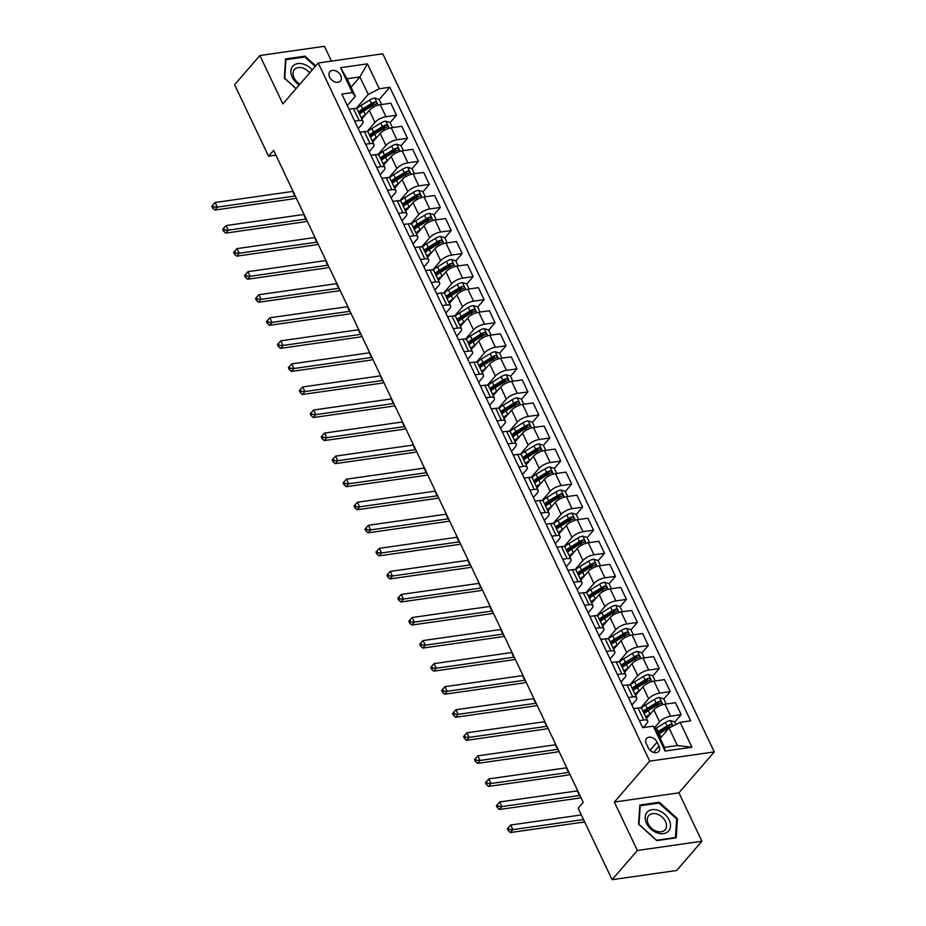 <?xml version="1.0" encoding="UTF-8"?>
<svg xmlns="http://www.w3.org/2000/svg" width="926" height="926" viewBox="0 0 926 926"><rect width="100%" height="100%" fill="white"/><g stroke="black" fill="none" stroke-linecap="round" stroke-linejoin="round"><path stroke-width="1.39" d="M329.598 77.136A7.038 5 40.8 0 0 334.911 81.882A7.038 5 40.8 0 0 340.502 80.932A7.038 5 40.8 0 0 340.756 75.538A7.038 5 40.8 0 0 335.444 70.793A7.038 5 40.8 0 0 329.853 71.742A7.038 5 40.8 0 0 329.598 77.136M331.462 61.116L324.436 46.3L259.882 55.514L234.625 84.741L268.563 156.216L275.89 155.163M714.27 751.912L382.774 53.789L318.231 63.003L649.716 761.126L714.27 751.912L678.92 792.841L614.366 802.055L637.354 850.473L701.908 841.259L678.92 792.841M701.908 841.259L676.651 870.486L612.098 879.7L637.354 850.473M612.098 879.7L578.16 808.224L583.218 802.379L273.621 150.371L268.563 156.216M659.034 746.206L657.101 742.154A6.818 4.85 40.8 0 0 651.95 737.547A6.818 4.85 40.8 0 0 646.545 738.462A6.818 4.85 40.8 0 0 646.29 743.694L648.212 747.757A6.818 4.85 40.8 0 0 653.362 752.352A6.818 4.85 40.8 0 0 658.78 751.437A6.818 4.85 40.8 0 0 659.034 746.206L653.64 752.444M680.101 722.326L691.93 747.224L665.065 751.055L653.235 726.158L656.175 729.838L664.498 747.363L677.404 745.523L669.081 727.998L680.101 722.326L690.657 720.822L389.823 87.252L379.174 99.568M351.023 87.206L359.925 76.904L347.019 78.745L355.329 96.269L352.401 92.588L341.844 94.093L642.679 727.662L653.235 726.158M352.401 92.588L340.571 67.691L367.437 63.859L379.266 88.757L389.823 87.252M259.882 55.514L282.87 103.92L318.231 63.003M614.366 802.055L649.716 761.126M355.329 96.269L347.296 105.576M354.704 121.179L359.103 120.554A8.797 3.253 -25.4 0 1 363.004 121.468A8.797 3.253 -25.4 0 1 362.043 124.234L358.246 128.633M365.654 144.236L370.053 143.611A8.797 3.253 -25.4 0 1 373.954 144.514A8.797 3.253 -25.4 0 1 372.981 147.292L369.185 151.69M376.593 167.293L380.991 166.668A8.797 3.253 -25.4 0 1 384.892 167.571A8.797 3.253 -25.4 0 1 383.931 170.349L380.135 174.748M387.543 190.351L391.941 189.726A8.797 3.253 -25.4 0 1 395.842 190.629A8.797 3.253 -25.4 0 1 394.881 193.407L391.085 197.805M398.493 213.408L402.891 212.783A8.797 3.253 -25.4 0 1 406.792 213.686A8.797 3.253 -25.4 0 1 405.831 216.464L402.034 220.863M409.442 236.466L413.841 235.829A8.797 3.253 -25.4 0 1 417.742 236.743A8.797 3.253 -25.4 0 1 416.781 239.521L412.984 243.908M420.392 259.523L424.791 258.886A8.797 3.253 -25.4 0 1 428.692 259.801A8.797 3.253 -25.4 0 1 427.719 262.567L423.923 266.966M431.331 282.569L435.729 281.944A8.797 3.253 -25.4 0 1 439.63 282.847A8.797 3.253 -25.4 0 1 438.669 285.625L434.873 290.023M442.281 305.626L446.679 305.001A8.797 3.253 -25.4 0 1 450.58 305.904A8.797 3.253 -25.4 0 1 449.619 308.682L445.823 313.081M453.231 328.684L457.629 328.059A8.797 3.253 -25.4 0 1 461.53 328.962A8.797 3.253 -25.4 0 1 460.569 331.74L456.773 336.138M464.181 351.741L468.579 351.116A8.797 3.253 -25.4 0 1 472.48 352.019A8.797 3.253 -25.4 0 1 471.519 354.797L467.723 359.195M475.131 374.798L479.529 374.173A8.797 3.253 -25.4 0 1 483.43 375.076A8.797 3.253 -25.4 0 1 482.458 377.854L478.661 382.241M486.069 397.856L490.467 397.219A8.797 3.253 -25.4 0 1 494.368 398.134A8.797 3.253 -25.4 0 1 493.408 400.912L489.611 405.299M497.019 420.902L501.417 420.277A8.797 3.253 -25.4 0 1 505.318 421.191A8.797 3.253 -25.4 0 1 504.357 423.958L500.561 428.356M507.969 443.959L512.367 443.334A8.797 3.253 -25.4 0 1 516.268 444.237A8.797 3.253 -25.4 0 1 515.307 447.015L511.511 451.413M518.919 467.017L523.317 466.391A8.797 3.253 -25.4 0 1 527.218 467.294A8.797 3.253 -25.4 0 1 526.257 470.072L522.449 474.471M529.869 490.074L534.267 489.449A8.797 3.253 -25.4 0 1 538.168 490.352A8.797 3.253 -25.4 0 1 537.196 493.13L533.399 497.528M540.807 513.131L545.206 512.506A8.797 3.253 -25.4 0 1 549.106 513.409A8.797 3.253 -25.4 0 1 548.146 516.187L544.349 520.586M551.757 536.189L556.156 535.564A8.797 3.253 -25.4 0 1 560.056 536.467A8.797 3.253 -25.4 0 1 559.096 539.245L555.299 543.631M562.707 559.246L567.106 558.61A8.797 3.253 -25.4 0 1 571.006 559.524A8.797 3.253 -25.4 0 1 570.046 562.29L566.249 566.689M573.657 582.292L578.055 581.667A8.797 3.253 -25.4 0 1 581.956 582.57A8.797 3.253 -25.4 0 1 580.996 585.348L577.187 589.746M584.607 605.349L589.005 604.724A8.797 3.253 -25.4 0 1 592.906 605.627A8.797 3.253 -25.4 0 1 591.934 608.405L588.137 612.804M595.545 628.407L599.944 627.782A8.797 3.253 -25.4 0 1 603.845 628.685A8.797 3.253 -25.4 0 1 602.884 631.463L599.087 635.861M606.495 651.464L610.894 650.839A8.797 3.253 -25.4 0 1 614.795 651.742A8.797 3.253 -25.4 0 1 613.834 654.52L610.037 658.918M617.445 674.522L621.844 673.897A8.797 3.253 -25.4 0 1 625.745 674.799A8.797 3.253 -25.4 0 1 624.784 677.577L620.987 681.964M628.395 697.579L632.794 696.942A8.797 3.253 -25.4 0 1 636.694 697.857A8.797 3.253 -25.4 0 1 635.734 700.635L631.926 705.022M639.345 720.636L643.744 720A8.797 3.253 -25.4 0 1 647.644 720.914A8.797 3.253 -25.4 0 1 646.672 723.681L643.315 727.57M660.192 738.3L669.081 727.998M654.497 727.732L659.59 721.84A8.797 3.253 -25.4 0 1 670.609 716.168L681.166 714.664L674.765 722.072M646.475 718.449L653.895 709.86A8.797 3.253 -25.4 0 1 664.914 704.177L675.471 702.672L681.166 714.664M640.642 708.043L648.64 698.783A8.797 3.253 -25.4 0 1 659.659 693.111L670.216 691.606L663.815 699.014M635.525 695.391L642.945 686.803A8.797 3.253 -25.4 0 1 653.964 681.131L664.521 679.615L670.216 691.606M629.703 684.985L637.69 675.737A8.797 3.253 -25.4 0 1 648.709 670.054L659.266 668.549L652.865 675.957M624.575 672.334L631.995 663.745A8.797 3.253 -25.4 0 1 643.014 658.073L653.571 656.569L659.266 668.549M618.753 661.928L626.74 652.68A8.797 3.253 -25.4 0 1 637.759 647.008L648.316 645.503L641.915 652.899M613.625 649.276L621.057 640.688A8.797 3.253 -25.4 0 1 632.076 635.016L642.621 633.511L648.316 645.503M607.803 638.871L615.802 629.622A8.797 3.253 -25.4 0 1 626.821 623.95L637.366 622.446L630.976 629.854M602.676 626.219L610.107 617.63A8.797 3.253 -25.4 0 1 621.126 611.959L631.682 610.454L637.366 622.446M596.853 615.813L604.852 606.565A8.797 3.253 -25.4 0 1 615.871 600.893L626.427 599.388L620.026 606.796M591.737 603.173L599.157 594.573A8.797 3.253 -25.4 0 1 610.176 588.901L620.733 587.397L626.427 599.388M585.903 592.756L593.902 583.507A8.797 3.253 -25.4 0 1 604.921 577.836L615.477 576.331L609.077 583.739M580.787 580.116L588.207 571.516A8.797 3.253 -25.4 0 1 599.226 565.844L609.783 564.339L615.477 576.331M574.965 569.71L582.952 560.45A8.797 3.253 -25.4 0 1 593.971 554.778L604.528 553.273L598.127 560.681M569.837 557.058L577.257 548.47A8.797 3.253 -25.4 0 1 588.276 542.786L598.833 541.282L604.528 553.273M564.015 546.653L572.002 537.393A8.797 3.253 -25.4 0 1 583.021 531.721L593.578 530.216L587.177 537.624M558.887 534.001L566.318 525.412A8.797 3.253 -25.4 0 1 577.338 519.741L587.883 518.236L593.578 530.216M553.065 523.595L561.063 514.347A8.797 3.253 -25.4 0 1 572.083 508.675L582.628 507.159L576.238 514.567M547.937 510.944L555.369 502.355A8.797 3.253 -25.4 0 1 566.388 496.683L576.944 495.178L582.628 507.159M542.115 500.538L550.113 491.289A8.797 3.253 -25.4 0 1 561.133 485.618L571.689 484.113L565.288 491.521M536.999 487.886L544.419 479.298A8.797 3.253 -25.4 0 1 555.438 473.626L565.994 472.121L571.689 484.113M531.165 477.48L539.163 468.232A8.797 3.253 -25.4 0 1 550.183 462.56L560.739 461.055L554.338 468.463M526.049 464.84L533.469 456.24A8.797 3.253 -25.4 0 1 544.488 450.568L555.044 449.064L560.739 461.055M520.227 454.423L528.214 445.175A8.797 3.253 -25.4 0 1 539.233 439.503L549.789 437.998L543.388 445.406M515.099 441.783L522.519 433.183A8.797 3.253 -25.4 0 1 533.538 427.511L544.094 426.006L549.789 437.998M509.277 431.377L517.264 422.117A8.797 3.253 -25.4 0 1 528.283 416.445L538.839 414.941L532.438 422.349M504.149 418.726L511.58 410.125A8.797 3.253 -25.4 0 1 522.6 404.454L533.144 402.949L538.839 414.941M498.327 408.32L506.325 399.06A8.797 3.253 -25.4 0 1 517.345 393.388L527.889 391.883L521.5 399.291M493.199 395.668L500.63 387.08A8.797 3.253 -25.4 0 1 511.65 381.408L522.206 379.891L527.889 391.883M487.377 385.262L495.375 376.014A8.797 3.253 -25.4 0 1 506.395 370.331L516.951 368.826L510.55 376.234M482.261 372.611L489.68 364.022A8.797 3.253 -25.4 0 1 500.7 358.35L511.256 356.846L516.951 368.826M476.427 362.205L484.425 352.956A8.797 3.253 -25.4 0 1 495.445 347.285L506.001 345.78L499.6 353.176M471.311 349.553L478.73 340.965A8.797 3.253 -25.4 0 1 489.75 335.293L500.306 333.788L506.001 345.78M465.489 339.147L473.475 329.899A8.797 3.253 -25.4 0 1 484.495 324.227L495.051 322.723L488.65 330.131M460.361 326.496L467.78 317.907A8.797 3.253 -25.4 0 1 478.8 312.236L489.356 310.731L495.051 322.723M454.539 316.09L462.525 306.842A8.797 3.253 -25.4 0 1 473.545 301.17L484.101 299.665L477.7 307.073M449.411 303.45L456.842 294.85A8.797 3.253 -25.4 0 1 467.861 289.178L478.406 287.673L484.101 299.665M443.589 293.033L451.587 283.784A8.797 3.253 -25.4 0 1 462.606 278.113L473.151 276.608L466.762 284.016M438.461 280.393L445.892 271.793A8.797 3.253 -25.4 0 1 456.912 266.121L467.468 264.616L473.151 276.608M432.639 269.987L440.637 260.727A8.797 3.253 -25.4 0 1 451.656 255.055L462.213 253.55L455.812 260.958M427.523 257.335L434.942 248.747A8.797 3.253 -25.4 0 1 445.962 243.063L456.518 241.559L462.213 253.55M421.7 246.929L429.687 237.669A8.797 3.253 -25.4 0 1 440.707 231.998L451.263 230.493L444.862 237.901M416.573 234.278L423.992 225.689A8.797 3.253 -25.4 0 1 435.012 220.018L445.568 218.513L451.263 230.493M410.75 223.872L418.737 214.624A8.797 3.253 -25.4 0 1 429.757 208.952L440.313 207.436L433.912 214.844M405.623 211.221L413.042 202.632A8.797 3.253 -25.4 0 1 424.062 196.96L434.618 195.455L440.313 207.436M399.8 200.815L407.787 191.566A8.797 3.253 -25.4 0 1 418.807 185.894L429.363 184.39L422.962 191.786M394.673 188.163L402.104 179.575A8.797 3.253 -25.4 0 1 413.123 173.903L423.668 172.398L429.363 184.39M388.851 177.757L396.849 168.509A8.797 3.253 -25.4 0 1 407.868 162.837L418.413 161.332L412.024 168.74M383.723 165.117L391.154 156.517A8.797 3.253 -25.4 0 1 402.173 150.845L412.73 149.341L418.413 161.332M377.901 154.7L385.899 145.451A8.797 3.253 -25.4 0 1 396.918 139.78L407.475 138.275L401.074 145.683M372.784 142.06L380.204 133.46A8.797 3.253 -25.4 0 1 391.223 127.788L401.78 126.283L407.475 138.275M366.962 131.642L374.949 122.394A8.797 3.253 -25.4 0 1 385.968 116.722L396.525 115.218L390.124 122.626M361.834 119.003L369.254 110.402A8.797 3.253 -25.4 0 1 380.273 104.731L390.83 103.226L396.525 115.218M356.012 108.597L368.247 94.429L359.925 76.904L367.437 63.859M633.65 708.645L638.049 708.02A8.797 3.253 -25.4 0 1 641.95 708.922L647.644 720.914M622.7 685.587L627.099 684.962A8.797 3.253 -25.4 0 1 631 685.865L636.694 697.857M611.75 662.53L616.149 661.905A8.797 3.253 -25.4 0 1 620.05 662.808L625.745 674.799M600.8 639.472L605.199 638.847A8.797 3.253 -25.4 0 1 609.1 639.75L614.795 651.742M589.862 616.415L594.26 615.79A8.797 3.253 -25.4 0 1 598.161 616.693L603.845 628.685M578.912 593.369L583.311 592.733A8.797 3.253 -25.4 0 1 587.211 593.647L592.906 605.627M567.962 570.312L572.361 569.675A8.797 3.253 -25.4 0 1 576.261 570.59L581.956 582.57M557.012 547.254L561.411 546.629A8.797 3.253 -25.4 0 1 565.311 547.532L571.006 559.524M546.062 524.197L550.461 523.572A8.797 3.253 -25.4 0 1 554.361 524.475L560.056 536.467M535.124 501.14L539.522 500.515A8.797 3.253 -25.4 0 1 543.423 501.417L549.106 513.409M524.174 478.082L528.572 477.457A8.797 3.253 -25.4 0 1 532.473 478.36L538.168 490.352M513.224 455.025L517.622 454.4A8.797 3.253 -25.4 0 1 521.523 455.303L527.218 467.294M502.274 431.979L506.672 431.342A8.797 3.253 -25.4 0 1 510.573 432.257L516.268 444.237M491.324 408.922L495.723 408.297A8.797 3.253 -25.4 0 1 499.623 409.199L505.318 421.191M480.386 385.864L484.784 385.239A8.797 3.253 -25.4 0 1 488.685 386.142L494.368 398.134M469.436 362.807L473.834 362.182A8.797 3.253 -25.4 0 1 477.735 363.085L483.43 375.076M458.486 339.749L462.884 339.124A8.797 3.253 -25.4 0 1 466.785 340.027L472.48 352.019M447.536 316.692L451.934 316.067A8.797 3.253 -25.4 0 1 455.835 316.97L461.53 328.962M436.586 293.635L440.984 293.01A8.797 3.253 -25.4 0 1 444.885 293.924L450.58 305.904M425.647 270.589L430.046 269.952A8.797 3.253 -25.4 0 1 433.947 270.867L439.63 282.847M414.698 247.531L419.096 246.906A8.797 3.253 -25.4 0 1 422.997 247.809L428.692 259.801M403.748 224.474L408.146 223.849A8.797 3.253 -25.4 0 1 412.047 224.752L417.742 236.743M392.798 201.417L397.196 200.792A8.797 3.253 -25.4 0 1 401.097 201.694L406.792 213.686M381.848 178.359L386.246 177.734A8.797 3.253 -25.4 0 1 390.147 178.637L395.842 190.629M370.909 155.302L375.308 154.677A8.797 3.253 -25.4 0 1 379.209 155.58L384.892 167.571M359.959 132.256L364.358 131.619A8.797 3.253 -25.4 0 1 368.259 132.534L373.954 144.514M379.266 88.757L368.247 94.429M349.009 109.199L353.408 108.562A8.797 3.253 -25.4 0 1 357.309 109.476L363.004 121.468M664.498 747.363L665.065 751.055M677.404 745.523L691.93 747.224M340.571 67.691L347.019 78.745M677.462 818.653L659.3 802.24L639.854 805.007L638.581 824.198L656.754 840.611L676.2 837.833L677.462 818.653L676.617 819.637M315.766 65.85L305.036 56.162L285.59 58.928L284.317 78.12L296.031 88.688M658.513 803.143L659.3 802.24M304.249 57.065L305.036 56.162M675.911 724.491L674.695 721.921L670.331 720.578A5.822 2.153 154.6 0 0 665.343 722.512L656.534 727.963A16.818 6.227 154.6 0 0 655.307 728.75M661.419 736.876L660.921 737.189A16.818 6.227 154.6 0 0 659.949 737.802M658.293 734.295A16.818 6.227 -25.4 0 1 659.254 733.681L668.051 728.23A5.822 2.153 -25.4 0 1 671.605 726.632C672.774 725.509 672.415 724.769 670.563 724.41A5.822 2.153 154.6 0 0 667.009 726.019L658.201 731.471A16.818 6.227 154.6 0 0 657.24 732.084M657.726 733.114A13.959 5.162 -25.4 0 1 659.381 732.026L668.178 726.586A2.963 1.1 -25.4 0 1 669.104 726.1L670.563 724.41M581.343 814.926L510.689 825.008L512.877 829.627L510.353 832.543L584.676 821.941M583.542 819.545L512.877 829.627L509.196 829.441L508.328 827.589L507.309 828.758L508.189 830.61L509.196 829.441M508.189 830.61L510.353 832.543M510.689 825.008L508.328 827.589M666.176 704.003L663.745 698.864L659.381 697.521A5.822 2.153 154.6 0 0 654.393 699.466L645.584 704.906A16.818 6.227 154.6 0 0 641.105 708.182M650.469 713.819L649.971 714.131A16.818 6.227 154.6 0 0 645.839 717.106M647.147 717.662L647.147 717.662A13.959 5.162 154.6 0 0 646.429 718.356M644.172 713.599A16.818 6.227 -25.4 0 1 648.304 710.624L657.113 705.184A5.822 2.153 -25.4 0 1 660.666 703.575C661.824 702.452 661.477 701.711 659.613 701.352A5.822 2.153 154.6 0 0 656.059 702.961L647.251 708.413A16.818 6.227 154.6 0 0 643.119 711.388M643.709 712.638A13.959 5.162 -25.4 0 1 648.432 708.969L657.228 703.528A2.963 1.1 -25.4 0 1 658.154 703.042L659.613 701.352M579.919 795.434A10.985 4.074 -25.4 0 1 579.479 795.503L501.938 806.569L499.403 809.486L576.956 798.42A16.483 6.1 154.6 0 0 580.926 797.552M577.731 790.827A10.985 4.074 -25.4 0 1 577.292 790.897L499.739 801.951L501.938 806.569L498.257 806.384L497.378 804.544L496.371 805.713L497.239 807.553L498.257 806.384M497.239 807.553L499.403 809.486M499.739 801.951L497.378 804.544M655.238 680.946L652.795 675.818L648.432 674.464A5.822 2.153 154.6 0 0 643.443 676.408L634.646 681.849A16.818 6.227 154.6 0 0 630.155 685.136M639.519 690.761L639.021 691.074A16.818 6.227 154.6 0 0 634.889 694.049M636.22 694.581A13.959 5.162 154.6 0 0 635.479 695.299M633.222 690.541A16.818 6.227 -25.4 0 1 637.354 687.567L646.163 682.126A5.822 2.153 -25.4 0 1 649.716 680.517C650.874 679.395 650.527 678.654 648.663 678.307A5.822 2.153 154.6 0 0 645.109 679.904L636.301 685.356A16.818 6.227 154.6 0 0 632.169 688.331M632.759 689.581A13.959 5.162 -25.4 0 1 637.482 685.923L646.29 680.471A2.963 1.1 -25.4 0 1 647.205 679.985L648.663 678.307M568.969 772.377A10.985 4.074 -25.4 0 1 568.541 772.446L490.988 783.512L488.465 786.429L566.006 775.375A16.483 6.1 154.6 0 0 569.976 774.495M566.781 767.77A10.985 4.074 -25.4 0 1 566.342 767.839L488.801 778.893L490.988 783.512L487.308 783.327L486.428 781.486L485.421 782.655L486.289 784.496L487.308 783.327M486.289 784.496L488.465 786.429M488.801 778.893L486.428 781.486M644.288 657.888L641.845 652.761L637.482 651.406A5.822 2.153 154.6 0 0 632.493 653.351L623.696 658.791A16.818 6.227 154.6 0 0 619.205 662.078M628.58 667.704L628.071 668.016A16.818 6.227 154.6 0 0 623.939 670.991M625.27 671.524A13.959 5.162 154.6 0 0 624.529 672.241M622.272 667.484A16.818 6.227 -25.4 0 1 626.404 664.509L635.213 659.069A5.822 2.153 -25.4 0 1 638.766 657.46C639.924 656.337 639.577 655.608 637.713 655.249A5.822 2.153 154.6 0 0 634.16 656.858L625.363 662.298A16.818 6.227 154.6 0 0 621.219 665.273M621.821 666.523A13.959 5.162 -25.4 0 1 626.532 662.866L635.34 657.414A2.963 1.1 -25.4 0 1 636.266 656.928L637.713 655.249M558.019 749.319A10.985 4.074 -25.4 0 1 557.591 749.389L480.038 760.454L477.515 763.383L555.068 752.317A16.483 6.1 154.6 0 0 559.026 751.437M555.832 744.712A10.985 4.074 -25.4 0 1 555.403 744.782L477.851 755.847L480.038 760.454L476.358 760.269L475.478 758.429L474.471 759.598L475.351 761.438L476.358 760.269M475.351 761.438L477.515 763.383M477.851 755.847L475.478 758.429M633.338 634.831L630.907 629.703L626.532 628.36A5.822 2.153 154.6 0 0 621.554 630.293L612.746 635.734A16.818 6.227 154.6 0 0 608.255 639.021M617.63 644.646L617.121 644.959A16.818 6.227 154.6 0 0 612.989 647.934M614.332 648.466A13.959 5.162 154.6 0 0 613.579 649.184M611.322 644.438A16.818 6.227 -25.4 0 1 615.466 641.452L624.263 636.012A5.822 2.153 -25.4 0 1 627.816 634.403C628.974 633.28 628.627 632.551 626.763 632.192A5.822 2.153 154.6 0 0 623.21 633.801L614.413 639.241A16.818 6.227 154.6 0 0 610.28 642.216M610.871 643.466A13.959 5.162 -25.4 0 1 615.582 639.808L624.39 634.356A2.963 1.1 -25.4 0 1 625.316 633.87L626.763 632.192M547.069 726.262A10.985 4.074 -25.4 0 1 546.641 726.331L469.088 737.397L466.565 740.325L544.118 729.26A16.483 6.1 154.6 0 0 548.076 728.392M544.882 721.655A10.985 4.074 -25.4 0 1 544.453 721.724L466.901 732.79L469.088 737.397L465.408 737.212L464.528 735.371L463.521 736.54L464.401 738.381L465.408 737.212M464.401 738.381L466.565 740.325M466.901 732.79L464.528 735.371M647.228 812.079A14.284 10.163 40.8 0 0 650.851 829.048A14.284 10.163 40.8 0 0 668.422 831.235A14.284 10.163 40.8 0 0 664.799 814.267A14.284 10.163 40.8 0 0 647.228 812.079M648.883 815.47A10.823 7.697 40.8 0 0 648.721 815.656A10.823 7.697 40.8 0 0 651.754 828.434A10.823 7.697 40.8 0 0 664.926 829.974A10.823 7.697 40.8 0 0 665.088 829.8A10.823 7.697 40.8 0 0 662.055 817.01A10.823 7.697 40.8 0 0 648.883 815.47M676.663 818.966L675.436 837.555L656.592 840.252L638.986 824.348L640.213 805.759L659.057 803.073L676.663 818.966M312.247 69.925A14.284 10.163 40.8 0 0 295.973 64.056A14.284 10.163 40.8 0 0 292.222 77.194A14.284 10.163 40.8 0 0 299.225 84.984M309.666 72.911A10.823 7.697 40.8 0 0 294.456 69.577A10.823 7.697 40.8 0 0 294.051 77.865A10.823 7.697 40.8 0 0 299.966 84.139M296.135 88.572L284.722 78.259L285.949 59.681L304.793 56.984L315.257 66.441M622.388 611.773L619.957 606.646L615.593 605.303A5.822 2.153 154.6 0 0 610.604 607.236L601.796 612.688A16.818 6.227 154.6 0 0 597.316 615.964M606.68 621.589L606.183 621.902A16.818 6.227 154.6 0 0 602.039 624.876M603.382 625.42A13.959 5.162 154.6 0 0 602.641 626.126M600.384 621.381A16.818 6.227 -25.4 0 1 604.516 618.406L613.313 612.954A5.822 2.153 -25.4 0 1 616.866 611.345C618.036 610.234 617.677 609.493 615.825 609.134A5.822 2.153 154.6 0 0 612.271 610.743L603.463 616.184A16.818 6.227 154.6 0 0 599.33 619.158M599.921 620.408A13.959 5.162 -25.4 0 1 604.643 616.751L613.44 611.31A2.963 1.1 -25.4 0 1 614.366 610.813L615.825 609.134M536.131 703.216A10.985 4.074 -25.4 0 1 535.691 703.274L458.139 714.34L455.615 717.268L533.168 706.202A16.483 6.1 154.6 0 0 537.126 705.334M533.932 698.598A10.985 4.074 -25.4 0 1 533.503 698.667L455.951 709.733L458.139 714.34L454.458 714.154L453.59 712.314L452.571 713.483L453.451 715.323L454.458 714.154M453.451 715.323L455.615 717.268M455.951 709.733L453.59 712.314M611.438 588.728L609.007 583.588L604.643 582.246A5.822 2.153 154.6 0 0 599.654 584.179L590.846 589.63A16.818 6.227 154.6 0 0 586.366 592.906M595.731 598.543L595.233 598.844A16.818 6.227 154.6 0 0 591.101 601.831M592.409 602.386L592.409 602.386A13.959 5.162 154.6 0 0 591.691 603.081M589.434 598.323A16.818 6.227 -25.4 0 1 593.566 595.349L602.375 589.897A5.822 2.153 -25.4 0 1 605.928 588.288C607.086 587.177 606.738 586.436 604.875 586.077A5.822 2.153 154.6 0 0 601.321 587.686L592.513 593.126A16.818 6.227 154.6 0 0 588.38 596.112M588.971 597.363A13.959 5.162 -25.4 0 1 593.693 593.693L602.49 588.253A2.963 1.1 -25.4 0 1 603.416 587.767L604.875 586.077M525.181 680.159A10.985 4.074 -25.4 0 1 524.741 680.228L447.2 691.282L444.665 694.211L522.218 683.145A16.483 6.1 154.6 0 0 526.188 682.277M522.993 675.54A10.985 4.074 -25.4 0 1 522.553 675.61L445.001 686.675L447.2 691.282L443.519 691.109L442.64 689.257L441.633 690.426L442.501 692.278L443.519 691.109M442.501 692.278L444.665 694.211M445.001 686.675L442.64 689.257M600.499 565.67L598.057 560.531L593.693 559.188A5.822 2.153 154.6 0 0 588.705 561.121L579.908 566.573A16.818 6.227 154.6 0 0 575.416 569.849M584.781 575.486L584.283 575.798A16.818 6.227 154.6 0 0 580.151 578.773M581.459 579.329L581.459 579.329A13.959 5.162 154.6 0 0 580.741 580.023M578.484 575.266A16.818 6.227 -25.4 0 1 582.616 572.291L591.425 566.839A5.822 2.153 -25.4 0 1 594.978 565.242C596.136 564.119 595.788 563.378 593.925 563.02A5.822 2.153 154.6 0 0 590.371 564.629L581.563 570.08A16.818 6.227 154.6 0 0 577.43 573.055M578.021 574.305A13.959 5.162 -25.4 0 1 582.743 570.636L591.552 565.196A2.963 1.1 -25.4 0 1 592.466 564.71L593.925 563.02M514.231 657.101A10.985 4.074 -25.4 0 1 513.803 657.171L436.25 668.236L433.727 671.153L511.268 660.088A16.483 6.1 154.6 0 0 515.238 659.219M512.043 652.494A10.985 4.074 -25.4 0 1 511.603 652.552L434.062 663.618L436.25 668.236L432.569 668.051L431.69 666.199L430.683 667.368L431.551 669.22L432.569 668.051M431.551 669.22L433.727 671.153M434.062 663.618L431.69 666.199M589.549 542.613L587.107 537.485L582.743 536.131A5.822 2.153 154.6 0 0 577.755 538.075L568.958 543.516A16.818 6.227 154.6 0 0 564.466 546.791M573.842 552.428L573.333 552.741A16.818 6.227 154.6 0 0 569.201 555.716M570.532 556.248A13.959 5.162 154.6 0 0 569.791 556.966M567.534 552.209A16.818 6.227 -25.4 0 1 571.666 549.234L580.475 543.793A5.822 2.153 -25.4 0 1 584.028 542.185C585.186 541.062 584.838 540.321 582.975 539.974A5.822 2.153 154.6 0 0 579.421 541.571L570.624 547.023A16.818 6.227 154.6 0 0 566.481 549.998M567.082 551.248A13.959 5.162 -25.4 0 1 571.793 547.579L580.602 542.138A2.963 1.1 -25.4 0 1 581.528 541.652L582.975 539.974M503.281 634.044A10.985 4.074 -25.4 0 1 502.853 634.113L425.3 645.179L422.777 648.096L500.329 637.042A16.483 6.1 154.6 0 0 504.288 636.162M501.093 629.437A10.985 4.074 -25.4 0 1 500.665 629.506L423.113 640.56L425.3 645.179L421.619 644.994L420.74 643.153L419.733 644.322L420.612 646.163L421.619 644.994M420.612 646.163L422.777 648.096M423.113 640.56L420.74 643.153M578.6 519.555L576.169 514.428L571.793 513.073A5.822 2.153 154.6 0 0 566.816 515.018L558.008 520.458A16.818 6.227 154.6 0 0 553.516 523.746M562.892 529.371L562.383 529.684A16.818 6.227 154.6 0 0 558.251 532.658M559.559 533.214L559.57 533.226A13.959 5.162 154.6 0 0 558.841 533.908M556.584 529.151A16.818 6.227 -25.4 0 1 560.728 526.176L569.525 520.736A5.822 2.153 -25.4 0 1 573.078 519.127C574.236 518.004 573.889 517.264 572.025 516.916A5.822 2.153 154.6 0 0 568.471 518.525L559.674 523.966A16.818 6.227 154.6 0 0 555.542 526.94M556.132 528.19A13.959 5.162 -25.4 0 1 560.843 524.533L569.652 519.081A2.963 1.1 -25.4 0 1 570.578 518.595L572.025 516.916M492.331 610.986A10.985 4.074 -25.4 0 1 491.903 611.056L414.35 622.122L411.827 625.038L489.379 613.984A16.483 6.1 154.6 0 0 493.338 613.105M490.143 606.38A10.985 4.074 -25.4 0 1 489.715 606.449L412.163 617.515L414.35 622.122L410.669 621.936L409.79 620.096L408.783 621.265L409.662 623.105L410.669 621.936M409.662 623.105L411.827 625.038M412.163 617.515L409.79 620.096M567.65 496.498L565.219 491.37L560.855 490.028A5.822 2.153 154.6 0 0 555.866 491.961L547.058 497.401A16.818 6.227 154.6 0 0 542.578 500.688M551.942 506.314L551.445 506.626A16.818 6.227 154.6 0 0 547.301 509.601M548.643 510.133A13.959 5.162 154.6 0 0 547.903 510.851M545.645 506.094A16.818 6.227 -25.4 0 1 549.778 503.119L558.575 497.679A5.822 2.153 -25.4 0 1 562.128 496.07C563.297 494.947 562.939 494.218 561.087 493.859A5.822 2.153 154.6 0 0 557.533 495.468L548.724 500.908A16.818 6.227 154.6 0 0 544.592 503.883M545.183 505.133A13.959 5.162 -25.4 0 1 549.905 501.475L558.702 496.023A2.963 1.1 -25.4 0 1 559.628 495.537L561.087 493.859M481.393 587.929A10.985 4.074 -25.4 0 1 480.953 587.998L403.4 599.064L400.877 601.993L478.429 590.927A16.483 6.1 154.6 0 0 482.388 590.047M479.193 583.322A10.985 4.074 -25.4 0 1 478.765 583.392L401.213 594.457L403.4 599.064L399.719 598.879L398.851 597.038L397.833 598.208L398.712 600.048L399.719 598.879M398.712 600.048L400.877 601.993M401.213 594.457L398.851 597.038M556.711 473.441L554.269 468.313L549.905 466.97A5.822 2.153 154.6 0 0 544.916 468.903L536.108 474.344A16.818 6.227 154.6 0 0 531.628 477.631M540.992 483.256L540.495 483.569A16.818 6.227 154.6 0 0 536.362 486.544M537.693 487.076A13.959 5.162 154.6 0 0 536.953 487.794M534.696 483.048A16.818 6.227 -25.4 0 1 538.828 480.062L547.636 474.621A5.822 2.153 -25.4 0 1 551.19 473.012C552.347 471.89 552 471.16 550.137 470.802A5.822 2.153 154.6 0 0 546.583 472.41L537.774 477.851A16.818 6.227 154.6 0 0 533.642 480.825M534.233 482.076A13.959 5.162 -25.4 0 1 538.955 478.418L547.752 472.966A2.963 1.1 -25.4 0 1 548.678 472.48L550.137 470.802M470.443 564.883A10.985 4.074 -25.4 0 1 470.003 564.941L392.462 576.007L389.927 578.935L467.48 567.87A16.483 6.1 154.6 0 0 471.45 567.001M468.255 560.265A10.985 4.074 -25.4 0 1 467.815 560.334L390.263 571.4L392.462 576.007L388.781 575.822L387.901 573.981L386.894 575.15L387.762 576.991L388.781 575.822M387.762 576.991L389.927 578.935M390.263 571.4L387.901 573.981M545.761 450.383L543.319 445.256L538.955 443.913A5.822 2.153 154.6 0 0 533.966 445.846L525.169 451.298A16.818 6.227 154.6 0 0 520.678 454.573M530.042 460.199L529.545 460.511A16.818 6.227 154.6 0 0 525.412 463.486M526.72 464.053L526.72 464.053A13.959 5.162 154.6 0 0 526.003 464.736M523.746 459.99A16.818 6.227 -25.4 0 1 527.878 457.016L536.686 451.564A5.822 2.153 -25.4 0 1 540.24 449.955C541.397 448.844 541.05 448.103 539.187 447.744A5.822 2.153 154.6 0 0 535.633 449.353L526.825 454.793A16.818 6.227 154.6 0 0 522.692 457.78M523.283 459.018A13.959 5.162 -25.4 0 1 528.005 455.36L536.814 449.92A2.963 1.1 -25.4 0 1 537.728 449.434L539.187 447.744M459.493 541.826A10.985 4.074 -25.4 0 1 459.065 541.895L381.512 552.949L378.989 555.878L456.53 544.812A16.483 6.1 154.6 0 0 460.5 543.944M457.305 537.207A10.985 4.074 -25.4 0 1 456.865 537.277L379.324 548.342L381.512 552.949L377.831 552.776L376.951 550.924L375.944 552.093L376.813 553.945L377.831 552.776M376.813 553.945L378.989 555.878M379.324 548.342L376.951 550.924M534.811 427.337L532.369 422.198L528.005 420.855A5.822 2.153 154.6 0 0 523.016 422.788L514.219 428.24A16.818 6.227 154.6 0 0 509.728 431.516M519.104 437.153L518.595 437.466A16.818 6.227 154.6 0 0 514.462 440.44M515.794 440.973A13.959 5.162 154.6 0 0 515.053 441.69M512.796 436.933A16.818 6.227 -25.4 0 1 516.928 433.958L525.736 428.506A5.822 2.153 -25.4 0 1 529.29 426.909C530.448 425.786 530.1 425.046 528.237 424.687A5.822 2.153 154.6 0 0 524.683 426.296L515.886 431.748A16.818 6.227 154.6 0 0 511.742 434.722M512.344 435.972A13.959 5.162 -25.4 0 1 517.055 432.303L525.864 426.863A2.963 1.1 -25.4 0 1 526.79 426.377L528.237 424.687M448.543 518.768A10.985 4.074 -25.4 0 1 448.115 518.838L370.562 529.892L368.039 532.82L445.591 521.755A16.483 6.1 154.6 0 0 449.55 520.887M446.355 514.15A10.985 4.074 -25.4 0 1 445.927 514.219L368.374 525.285L370.562 529.892L366.881 529.718L366.001 527.866L364.994 529.035L365.874 530.887L366.881 529.718M365.874 530.887L368.039 532.82M368.374 525.285L366.001 527.866M523.861 404.28L521.431 399.141L517.055 397.798A5.822 2.153 154.6 0 0 512.078 399.743L503.269 405.183A16.818 6.227 154.6 0 0 498.778 408.459M508.154 414.096L507.645 414.408A16.818 6.227 154.6 0 0 503.512 417.383M504.82 417.939L504.832 417.939A13.959 5.162 154.6 0 0 504.103 418.633M501.846 413.876A16.818 6.227 -25.4 0 1 505.99 410.901L514.787 405.449A5.822 2.153 -25.4 0 1 518.34 403.852C519.498 402.729 519.15 401.988 517.287 401.629A5.822 2.153 154.6 0 0 513.733 403.238L504.936 408.69A16.818 6.227 154.6 0 0 500.804 411.665M501.394 412.915A13.959 5.162 -25.4 0 1 506.105 409.246L514.914 403.805A2.963 1.1 -25.4 0 1 515.84 403.319L517.287 401.629M437.593 495.711A10.985 4.074 -25.4 0 1 437.165 495.78L359.612 506.846L357.089 509.763L434.641 498.697A16.483 6.1 154.6 0 0 438.6 497.829M435.405 491.104A10.985 4.074 -25.4 0 1 434.977 491.162L357.424 502.228L359.612 506.846L355.931 506.661L355.052 504.809L354.045 505.99L354.924 507.83L355.931 506.661M354.924 507.83L357.089 509.763M357.424 502.228L355.052 504.809M512.911 381.223L510.481 376.095L506.117 374.741A5.822 2.153 154.6 0 0 501.128 376.685L492.319 382.125A16.818 6.227 154.6 0 0 487.84 385.401M497.204 391.038L496.706 391.351A16.818 6.227 154.6 0 0 492.563 394.326M493.882 394.881L493.882 394.881A13.959 5.162 154.6 0 0 493.164 395.576M490.907 390.818A16.818 6.227 -25.4 0 1 495.04 387.844L503.837 382.403A5.822 2.153 -25.4 0 1 507.39 380.794C508.559 379.672 508.2 378.931 506.348 378.584A5.822 2.153 154.6 0 0 502.795 380.181L493.986 385.633A16.818 6.227 154.6 0 0 489.854 388.607M490.444 389.858A13.959 5.162 -25.4 0 1 495.167 386.188L503.964 380.748A2.963 1.1 -25.4 0 1 504.89 380.262L506.348 378.584M426.655 472.654A10.985 4.074 -25.4 0 1 426.215 472.723L348.662 483.789L346.139 486.706L423.691 475.651A16.483 6.1 154.6 0 0 427.65 474.772M424.455 468.047A10.985 4.074 -25.4 0 1 424.027 468.116L346.474 479.17L348.662 483.789L344.981 483.603L344.113 481.763L343.095 482.932L343.974 484.773L344.981 483.603M343.974 484.773L346.139 486.706M346.474 479.17L344.113 481.763M501.973 358.165L499.531 353.037L495.167 351.683A5.822 2.153 154.6 0 0 490.178 353.628L481.37 359.068A16.818 6.227 154.6 0 0 476.89 362.355M486.254 367.981L485.756 368.293A16.818 6.227 154.6 0 0 481.624 371.268M482.955 371.801A13.959 5.162 154.6 0 0 482.214 372.518M479.957 367.761A16.818 6.227 -25.4 0 1 484.09 364.786L492.898 359.346A5.822 2.153 -25.4 0 1 496.452 357.737C497.609 356.614 497.262 355.873 495.398 355.526A5.822 2.153 154.6 0 0 491.845 357.135L483.036 362.575A16.818 6.227 154.6 0 0 478.904 365.55M479.494 366.8A13.959 5.162 -25.4 0 1 484.217 363.142L493.014 357.691A2.963 1.1 -25.4 0 1 493.94 357.204L495.398 355.526M415.705 449.596A10.985 4.074 -25.4 0 1 415.265 449.666L337.724 460.731L335.189 463.648L412.741 452.594A16.483 6.1 154.6 0 0 416.712 451.714M413.517 444.989A10.985 4.074 -25.4 0 1 413.077 445.059L335.536 456.124L337.724 460.731L334.043 460.546L333.163 458.706L332.156 459.875L333.024 461.715L334.043 460.546M333.024 461.715L335.189 463.648M335.536 456.124L333.163 458.706M491.023 335.108L488.581 329.98L484.217 328.637A5.822 2.153 154.6 0 0 479.228 330.57L470.431 336.011A16.818 6.227 154.6 0 0 465.94 339.298M475.304 344.923L474.806 345.236A16.818 6.227 154.6 0 0 470.674 348.211M472.005 348.743A13.959 5.162 154.6 0 0 471.265 349.461M469.007 344.704A16.818 6.227 -25.4 0 1 473.14 341.729L481.948 336.288A5.822 2.153 -25.4 0 1 485.502 334.68C486.659 333.557 486.312 332.828 484.448 332.469A5.822 2.153 154.6 0 0 480.895 334.078L472.086 339.518A16.818 6.227 154.6 0 0 467.954 342.493M468.544 343.743A13.959 5.162 -25.4 0 1 473.267 340.085L482.076 334.633A2.963 1.1 -25.4 0 1 482.99 334.147L484.448 332.469M404.755 426.539A10.985 4.074 -25.4 0 1 404.326 426.608L326.774 437.674L324.25 440.602L401.791 429.537A16.483 6.1 154.6 0 0 405.762 428.657M402.567 421.932A10.985 4.074 -25.4 0 1 402.127 422.001L324.586 433.067L326.774 437.674L323.093 437.489L322.213 435.648L321.206 436.817L322.074 438.658L323.093 437.489M322.074 438.658L324.25 440.602M324.586 433.067L322.213 435.648M480.073 312.05L477.631 306.923L473.267 305.58A5.822 2.153 154.6 0 0 468.278 307.513L459.481 312.965A16.818 6.227 154.6 0 0 454.99 316.241M464.366 321.866L463.857 322.179A16.818 6.227 154.6 0 0 459.724 325.153M461.032 325.72L461.032 325.72A13.959 5.162 154.6 0 0 460.315 326.403M458.057 321.658A16.818 6.227 -25.4 0 1 462.19 318.683L470.998 313.231A5.822 2.153 -25.4 0 1 474.552 311.622C475.709 310.511 475.362 309.77 473.499 309.411A5.822 2.153 154.6 0 0 469.945 311.02L461.148 316.46A16.818 6.227 154.6 0 0 457.004 319.435M457.606 320.685A13.959 5.162 -25.4 0 1 462.317 317.028L471.126 311.587A2.963 1.1 -25.4 0 1 472.052 311.09L473.499 309.411M393.805 403.493A10.985 4.074 -25.4 0 1 393.376 403.551L315.824 414.616L313.301 417.545L390.853 406.479A16.483 6.1 154.6 0 0 394.812 405.611M391.617 398.875A10.985 4.074 -25.4 0 1 391.189 398.944L313.636 410.01L315.824 414.616L312.143 414.431L311.263 412.591L310.256 413.76L311.136 415.6L312.143 414.431M311.136 415.6L313.301 417.545M313.636 410.01L311.263 412.591M469.123 289.005L466.692 283.865L462.317 282.523A5.822 2.153 154.6 0 0 457.34 284.456L448.531 289.907A16.818 6.227 154.6 0 0 444.04 293.183M453.416 298.809L452.907 299.121A16.818 6.227 154.6 0 0 448.774 302.108M450.117 302.64A13.959 5.162 154.6 0 0 449.365 303.358M447.108 298.6A16.818 6.227 -25.4 0 1 451.251 295.625L460.048 290.174A5.822 2.153 -25.4 0 1 463.602 288.565C464.759 287.454 464.412 286.713 462.549 286.354A5.822 2.153 154.6 0 0 458.995 287.963L450.198 293.403A16.818 6.227 154.6 0 0 446.066 296.389M446.656 297.64A13.959 5.162 -25.4 0 1 451.367 293.97L460.176 288.53A2.963 1.1 -25.4 0 1 461.102 288.044L462.549 286.354M382.855 380.436A10.985 4.074 -25.4 0 1 382.426 380.505L304.874 391.559L302.351 394.488L379.903 383.422A16.483 6.1 154.6 0 0 383.862 382.554M380.667 375.817A10.985 4.074 -25.4 0 1 380.239 375.887L302.686 386.952L304.874 391.559L301.193 391.385L300.313 389.533L299.306 390.703L300.186 392.555L301.193 391.385M300.186 392.555L302.351 394.488M302.686 386.952L300.313 389.533M458.173 265.947L455.742 260.808L451.379 259.465A5.822 2.153 154.6 0 0 446.39 261.398L437.581 266.85A16.818 6.227 154.6 0 0 433.102 270.126M442.466 275.763L441.968 276.075A16.818 6.227 154.6 0 0 437.824 279.05M439.144 279.606L439.144 279.606A13.959 5.162 154.6 0 0 438.426 280.3M436.169 275.543A16.818 6.227 -25.4 0 1 440.301 272.568L449.098 267.116A5.822 2.153 -25.4 0 1 452.652 265.519C453.821 264.396 453.462 263.655 451.61 263.297A5.822 2.153 154.6 0 0 448.057 264.905L439.248 270.357A16.818 6.227 154.6 0 0 435.116 273.332M435.706 274.582A13.959 5.162 -25.4 0 1 440.429 270.913L449.226 265.473A2.963 1.1 -25.4 0 1 450.152 264.986L451.61 263.297M371.916 357.378A10.985 4.074 -25.4 0 1 371.476 357.448L293.924 368.513L291.401 371.43L368.953 360.364A16.483 6.1 154.6 0 0 372.912 359.496M369.717 352.771A10.985 4.074 -25.4 0 1 369.289 352.829L291.736 363.895L293.924 368.513L290.243 368.328L289.375 366.476L288.356 367.645L289.236 369.497L290.243 368.328M289.236 369.497L291.401 371.43M291.736 363.895L289.375 366.476M447.235 242.89L444.793 237.75L440.429 236.408A5.822 2.153 154.6 0 0 435.44 238.352L426.631 243.793A16.818 6.227 154.6 0 0 422.152 247.068M431.516 252.705L431.018 253.018A16.818 6.227 154.6 0 0 426.886 255.993M428.217 256.525A13.959 5.162 154.6 0 0 427.476 257.243M425.219 252.485A16.818 6.227 -25.4 0 1 429.351 249.511L438.16 244.07A5.822 2.153 -25.4 0 1 441.714 242.462C442.871 241.339 442.524 240.598 440.66 240.251A5.822 2.153 154.6 0 0 437.107 241.848L428.298 247.3A16.818 6.227 154.6 0 0 424.166 250.275M424.756 251.525A13.959 5.162 -25.4 0 1 429.479 247.855L438.276 242.415A2.963 1.1 -25.4 0 1 439.202 241.929L440.66 240.251M360.966 334.321A10.985 4.074 -25.4 0 1 360.527 334.39L282.986 345.456L280.451 348.373L358.003 337.307A16.483 6.1 154.6 0 0 361.973 336.439M358.779 329.714A10.985 4.074 -25.4 0 1 358.339 329.783L280.798 340.837L282.986 345.456L279.305 345.271L278.425 343.43L277.418 344.599L278.286 346.44L279.305 345.271M278.286 346.44L280.451 348.373M280.798 340.837L278.425 343.43M436.285 219.832L433.843 214.705L429.479 213.35A5.822 2.153 154.6 0 0 424.49 215.295L415.693 220.735A16.818 6.227 154.6 0 0 411.202 224.023M420.578 229.648L420.068 229.961A16.818 6.227 154.6 0 0 415.936 232.935M417.267 233.468A13.959 5.162 154.6 0 0 416.526 234.185M414.269 229.428A16.818 6.227 -25.4 0 1 418.402 226.453L427.21 221.013A5.822 2.153 -25.4 0 1 430.764 219.404C431.921 218.281 431.574 217.541 429.71 217.193A5.822 2.153 154.6 0 0 426.157 218.791L417.348 224.242A16.818 6.227 154.6 0 0 413.216 227.217M413.806 228.467A13.959 5.162 -25.4 0 1 418.529 224.81L427.337 219.358A2.963 1.1 -25.4 0 1 428.252 218.872L429.71 217.193M350.016 311.263A10.985 4.074 -25.4 0 1 349.588 311.333L272.036 322.398L269.512 325.315L347.053 314.261A16.483 6.1 154.6 0 0 351.023 313.382M347.829 306.656A10.985 4.074 -25.4 0 1 347.389 306.726L269.848 317.78L272.036 322.398L268.355 322.213L267.475 320.373L266.468 321.542L267.336 323.382L268.355 322.213M267.336 323.382L269.512 325.315M269.848 317.78L267.475 320.373M425.335 196.775L422.893 191.647L418.529 190.305A5.822 2.153 154.6 0 0 413.54 192.238L404.743 197.678A16.818 6.227 154.6 0 0 400.252 200.965M409.628 206.591L409.118 206.903A16.818 6.227 154.6 0 0 404.986 209.878M406.317 210.41A13.959 5.162 154.6 0 0 405.576 211.128M403.319 206.371A16.818 6.227 -25.4 0 1 407.452 203.396L416.26 197.956A5.822 2.153 -25.4 0 1 419.814 196.347C420.971 195.224 420.624 194.495 418.76 194.136A5.822 2.153 154.6 0 0 415.207 195.745L406.41 201.185A16.818 6.227 154.6 0 0 402.266 204.16M402.868 205.41A13.959 5.162 -25.4 0 1 407.579 201.752L416.387 196.3A2.963 1.1 -25.4 0 1 417.313 195.814L418.76 194.136M339.066 288.206A10.985 4.074 -25.4 0 1 338.638 288.275L261.086 299.341L258.562 302.27L336.115 291.204A16.483 6.1 154.6 0 0 340.074 290.324M336.879 283.599A10.985 4.074 -25.4 0 1 336.451 283.669L258.898 294.734L261.086 299.341L257.405 299.156L256.525 297.315L255.518 298.485L256.398 300.325L257.405 299.156M256.398 300.325L258.562 302.27M258.898 294.734L256.525 297.315M414.385 173.718L411.954 168.59L407.579 167.247A5.822 2.153 154.6 0 0 402.602 169.18L393.793 174.62A16.818 6.227 154.6 0 0 389.302 177.908M398.678 183.533L398.168 183.846A16.818 6.227 154.6 0 0 394.036 186.821M395.379 187.353A13.959 5.162 154.6 0 0 394.626 188.071M392.369 183.325A16.818 6.227 -25.4 0 1 396.513 180.339L405.31 174.898A5.822 2.153 -25.4 0 1 408.864 173.289C410.021 172.167 409.674 171.437 407.81 171.079A5.822 2.153 154.6 0 0 404.257 172.687L395.46 178.128A16.818 6.227 154.6 0 0 391.328 181.102M391.918 182.353A13.959 5.162 -25.4 0 1 396.629 178.695L405.438 173.243A2.963 1.1 -25.4 0 1 406.364 172.757L407.81 171.079M328.117 265.16A10.985 4.074 -25.4 0 1 327.688 265.218L250.136 276.284L247.612 279.212L325.165 268.146A16.483 6.1 154.6 0 0 329.124 267.278M325.929 260.542A10.985 4.074 -25.4 0 1 325.501 260.611L247.948 271.677L250.136 276.284L246.455 276.098L245.575 274.258L244.568 275.427L245.448 277.268L246.455 276.098M245.448 277.268L247.612 279.212M247.948 271.677L245.575 274.258M403.435 150.66L401.004 145.532L396.641 144.19A5.822 2.153 154.6 0 0 391.652 146.123L382.843 151.575A16.818 6.227 154.6 0 0 378.364 154.85M387.728 160.476L387.23 160.788A16.818 6.227 154.6 0 0 383.086 163.763M384.406 164.33L384.406 164.33A13.959 5.162 154.6 0 0 383.688 165.013M381.431 160.267A16.818 6.227 -25.4 0 1 385.563 157.293L394.36 151.841A5.822 2.153 -25.4 0 1 397.914 150.232C399.083 149.121 398.724 148.38 396.872 148.021A5.822 2.153 154.6 0 0 393.319 149.63L384.51 155.07A16.818 6.227 154.6 0 0 380.378 158.045M380.968 159.295A13.959 5.162 -25.4 0 1 385.691 155.637L394.488 150.197A2.963 1.1 -25.4 0 1 395.414 149.699L396.872 148.021M317.178 242.103A10.985 4.074 -25.4 0 1 316.738 242.172L239.186 253.226L236.662 256.155L314.215 245.089A16.483 6.1 154.6 0 0 318.174 244.221M314.979 237.484A10.985 4.074 -25.4 0 1 314.551 237.554L236.998 248.619L239.186 253.226L235.505 253.053L234.637 251.201L233.618 252.37L234.498 254.222L235.505 253.053M234.498 254.222L236.662 256.155M236.998 248.619L234.637 251.201M392.497 127.614L390.054 122.475L385.691 121.132A5.822 2.153 154.6 0 0 380.702 123.065L371.893 128.517A16.818 6.227 154.6 0 0 367.414 131.793M376.778 137.43L376.28 137.731A16.818 6.227 154.6 0 0 372.148 140.717M373.456 141.273L373.456 141.273A13.959 5.162 154.6 0 0 372.738 141.967M370.481 137.21A16.818 6.227 -25.4 0 1 374.613 134.235L383.422 128.783A5.822 2.153 -25.4 0 1 386.975 127.186C388.133 126.063 387.786 125.323 385.922 124.964A5.822 2.153 154.6 0 0 382.369 126.573L373.56 132.024A16.818 6.227 154.6 0 0 369.428 134.999M370.018 136.249A13.959 5.162 -25.4 0 1 374.741 132.58L383.538 127.14A2.963 1.1 -25.4 0 1 384.464 126.654L385.922 124.964M306.228 219.045A10.985 4.074 -25.4 0 1 305.788 219.115L228.247 230.169L225.713 233.097L303.265 222.032A16.483 6.1 154.6 0 0 307.235 221.164M304.041 214.427A10.985 4.074 -25.4 0 1 303.601 214.496L226.06 225.562L228.247 230.169L224.567 229.995L223.687 228.143L222.68 229.312L223.548 231.164L224.567 229.995M223.548 231.164L225.713 233.097M226.06 225.562L223.687 228.143M381.547 104.557L379.104 99.418L374.741 98.075A5.822 2.153 154.6 0 0 369.752 100.008L360.955 105.46A16.818 6.227 154.6 0 0 356.464 108.736M365.839 114.373L365.33 114.685A16.818 6.227 154.6 0 0 361.198 117.66M362.529 118.192A13.959 5.162 154.6 0 0 361.788 118.91M359.531 114.153A16.818 6.227 -25.4 0 1 363.663 111.178L372.472 105.726A5.822 2.153 -25.4 0 1 376.025 104.129C377.183 103.006 376.836 102.265 374.972 101.906A5.822 2.153 154.6 0 0 371.419 103.515L362.61 108.967A16.818 6.227 154.6 0 0 358.478 111.942M359.068 113.192A13.959 5.162 -25.4 0 1 363.791 109.523L372.599 104.082A2.963 1.1 -25.4 0 1 373.514 103.596L374.972 101.906M295.278 195.988A10.985 4.074 -25.4 0 1 294.85 196.057L217.297 207.123L214.774 210.04L292.315 198.974A16.483 6.1 154.6 0 0 296.285 198.106M293.091 191.381A10.985 4.074 -25.4 0 1 292.651 191.439L215.11 202.505L217.297 207.123L213.617 206.938L212.737 205.086L211.73 206.255L212.598 208.107L213.617 206.938M212.598 208.107L214.774 210.04M215.11 202.505L212.737 205.086M653.895 709.86L659.59 721.84M642.945 686.803L648.64 698.783M631.995 663.745L637.69 675.737M621.057 640.688L626.74 652.68M610.107 617.63L615.802 629.622M599.157 594.573L604.852 606.565M588.207 571.516L593.902 583.507M577.257 548.47L582.952 560.45M566.318 525.412L572.002 537.393M555.369 502.355L561.063 514.347M544.419 479.298L550.113 491.289M533.469 456.24L539.163 468.232M522.519 433.183L528.214 445.175M511.58 410.125L517.264 422.117M500.63 387.08L506.325 399.06M489.68 364.022L495.375 376.014M478.73 340.965L484.425 352.956M467.78 317.907L473.475 329.899M456.842 294.85L462.525 306.842M445.892 271.793L451.587 283.784M434.942 248.747L440.637 260.727M423.992 225.689L429.687 237.669M413.042 202.632L418.737 214.624M402.104 179.575L407.787 191.566M391.154 156.517L396.849 168.509M380.204 133.46L385.899 145.451M369.254 110.402L374.949 122.394M664.914 704.177L670.609 716.168M638.049 708.02L643.744 720M627.099 684.962L632.794 696.942M653.964 681.131L659.659 693.111M616.149 661.905L621.844 673.897M643.014 658.073L648.709 670.054M605.199 638.847L610.894 650.839M632.076 635.016L637.759 647.008M594.26 615.79L599.944 627.782M621.126 611.959L626.821 623.95M583.311 592.733L589.005 604.724M610.176 588.901L615.871 600.893M572.361 569.675L578.055 581.667M599.226 565.844L604.921 577.836M561.411 546.629L567.106 558.61M588.276 542.786L593.971 554.778M550.461 523.572L556.156 535.564M577.338 519.741L583.021 531.721M539.522 500.515L545.206 512.506M566.388 496.683L572.083 508.675M528.572 477.457L534.267 489.449M555.438 473.626L561.133 485.618M517.622 454.4L523.317 466.391M544.488 450.568L550.183 462.56M506.672 431.342L512.367 443.334M533.538 427.511L539.233 439.503M495.723 408.297L501.417 420.277M522.6 404.454L528.283 416.445M484.784 385.239L490.467 397.219M511.65 381.408L517.345 393.388M473.834 362.182L479.529 374.173M500.7 358.35L506.395 370.331M462.884 339.124L468.579 351.116M489.75 335.293L495.445 347.285M451.934 316.067L457.629 328.059M478.8 312.236L484.495 324.227M440.984 293.01L446.679 305.001M467.861 289.178L473.545 301.17M430.046 269.952L435.729 281.944M456.912 266.121L462.606 278.113M419.096 246.906L424.791 258.886M445.962 243.063L451.656 255.055M408.146 223.849L413.841 235.829M435.012 220.018L440.707 231.998M397.196 200.792L402.891 212.783M424.062 196.96L429.757 208.952M386.246 177.734L391.941 189.726M413.123 173.903L418.807 185.894M375.308 154.677L380.991 166.668M402.173 150.845L407.868 162.837M364.358 131.619L370.053 143.611M391.223 127.788L396.918 139.78M353.408 108.562L359.103 120.554M380.273 104.731L385.968 116.722M650.064 750.292L657.101 742.154M672.994 725.984L670.436 720.613M658.201 731.471L656.534 727.963M660.921 737.189L659.254 733.681M667.009 726.019L665.343 722.512M668.352 728.855L668.051 728.23M662.854 704.628L659.486 697.556M647.251 708.413L645.584 704.906M649.971 714.131L648.304 710.624M656.059 702.961L654.393 699.466M657.865 706.769L657.113 705.184M579.479 795.503L577.292 790.897M651.904 681.582L648.536 674.498M636.301 685.356L634.646 681.849M639.021 691.074L637.354 687.567M645.109 679.904L643.443 676.408M646.915 683.712L646.163 682.126M568.541 772.446L566.342 767.839M640.954 658.525L637.597 651.441M625.363 662.298L623.696 658.791M628.071 668.016L626.404 664.509M634.16 656.858L632.493 653.351M635.965 660.655L635.213 659.069M557.591 749.389L555.403 744.782M630.004 635.467L626.647 628.384M614.413 639.241L612.746 635.734M617.121 644.959L615.466 641.452M623.21 633.801L621.554 630.293M625.015 637.597L624.263 636.012M546.641 726.331L544.453 721.724M619.054 612.41L615.697 605.338M603.463 616.184L601.796 612.688M606.183 621.902L604.516 618.406M612.271 610.743L610.604 607.236M614.065 614.54L613.313 612.954M535.691 703.274L533.503 698.667M608.116 589.353L604.747 582.28M592.513 593.126L590.846 589.63M595.233 598.844L593.566 595.349M601.321 587.686L599.654 584.179M603.127 591.482L602.375 589.897M524.741 680.228L522.553 675.61M597.166 566.295L593.809 559.223M581.563 570.08L579.908 566.573M584.283 575.798L582.616 572.291M590.371 564.629L588.705 561.121M592.177 568.425L591.425 566.839M513.803 657.171L511.603 652.552M586.216 543.238L582.859 536.166M570.624 547.023L568.958 543.516M573.333 552.741L571.666 549.234M579.421 541.571L577.755 538.075M581.227 545.379L580.475 543.793M502.853 634.113L500.665 629.506M575.266 520.192L571.909 513.108M559.674 523.966L558.008 520.458M562.383 529.684L560.728 526.176M568.471 518.525L566.816 515.018M570.277 522.322L569.525 520.736M491.903 611.056L489.715 606.449M564.316 497.135L560.959 490.051M548.724 500.908L547.058 497.401M551.445 506.626L549.778 503.119M557.533 495.468L555.866 491.961M559.327 499.264L558.575 497.679M480.953 587.998L478.765 583.392M553.378 474.077L550.009 467.005M537.774 477.851L536.108 474.344M540.495 483.569L538.828 480.062M546.583 472.41L544.916 468.903M548.389 476.207L547.636 474.621M470.003 564.941L467.815 560.334M542.428 451.02L539.071 443.948M526.825 454.793L525.169 451.298M529.545 460.511L527.878 457.016M535.633 449.353L533.966 445.846M537.439 453.15L536.686 451.564M459.065 541.895L456.865 537.277M531.478 427.962L528.121 420.89M515.886 431.748L514.219 428.24M518.595 437.466L516.928 433.958M524.683 426.296L523.016 422.788M526.489 430.092L525.736 428.506M448.115 518.838L445.927 514.219M520.528 404.905L517.171 397.833M504.936 408.69L503.269 405.183M507.645 414.408L505.99 410.901M513.733 403.238L512.078 399.743M515.539 407.035L514.787 405.449M437.165 495.78L434.977 491.162M509.578 381.859L506.221 374.775M493.986 385.633L492.319 382.125M496.706 391.351L495.04 387.844M502.795 380.181L501.128 376.685M504.589 383.989L503.837 382.403M426.215 472.723L424.027 468.116M498.639 358.802L495.271 351.718M483.036 362.575L481.37 359.068M485.756 368.293L484.09 364.786M491.845 357.135L490.178 353.628M493.651 360.932L492.898 359.346M415.265 449.666L413.077 445.059M487.689 335.744L484.333 328.661M472.086 339.518L470.431 336.011M474.806 345.236L473.14 341.729M480.895 334.078L479.228 330.57M482.701 337.874L481.948 336.288M404.326 426.608L402.127 422.001M476.74 312.687L473.383 305.615M461.148 316.46L459.481 312.965M463.857 322.179L462.19 318.683M469.945 311.02L468.278 307.513M471.751 314.817L470.998 313.231M393.376 403.551L391.189 398.944M465.79 289.63L462.433 282.557M450.198 293.403L448.531 289.907M452.907 299.121L451.251 295.625M458.995 287.963L457.34 284.456M460.801 291.759L460.048 290.174M382.426 380.505L380.239 375.887M454.84 266.572L451.483 259.5M439.248 270.357L437.581 266.85M441.968 276.075L440.301 272.568M448.057 264.905L446.39 261.398M449.851 268.702L449.098 267.116M371.476 357.448L369.289 352.829M443.901 243.515L440.533 236.443M428.298 247.3L426.631 243.793M431.018 253.018L429.351 249.511M437.107 241.848L435.44 238.352M438.912 245.656L438.16 244.07M360.527 334.39L358.339 329.783M432.951 220.469L429.595 213.385M417.348 224.242L415.693 220.735M420.068 229.961L418.402 226.453M426.157 218.791L424.49 215.295M427.962 222.599L427.21 221.013M349.588 311.333L347.389 306.726M422.001 197.412L418.645 190.328M406.41 201.185L404.743 197.678M409.118 206.903L407.452 203.396M415.207 195.745L413.54 192.238M417.013 199.541L416.26 197.956M338.638 288.275L336.451 283.669M411.051 174.354L407.695 167.282M395.46 178.128L393.793 174.62M398.168 183.846L396.513 180.339M404.257 172.687L402.602 169.18M406.063 176.484L405.31 174.898M327.688 265.218L325.501 260.611M400.101 151.297L396.745 144.224M384.51 155.07L382.843 151.575M387.23 160.788L385.563 157.293M393.319 149.63L391.652 146.123M395.113 153.427L394.36 151.841M316.738 242.172L314.551 237.554M389.163 128.239L385.795 121.167M373.56 132.024L371.893 128.517M376.28 137.731L374.613 134.235M382.369 126.573L380.702 123.065M384.174 130.369L383.422 128.783M305.788 219.115L303.601 214.496M378.213 105.182L374.856 98.11M362.61 108.967L360.955 105.46M365.33 114.685L363.663 111.178M371.419 103.515L369.752 100.008M373.224 107.312L372.472 105.726M294.85 196.057L292.651 191.439"/></g></svg>
